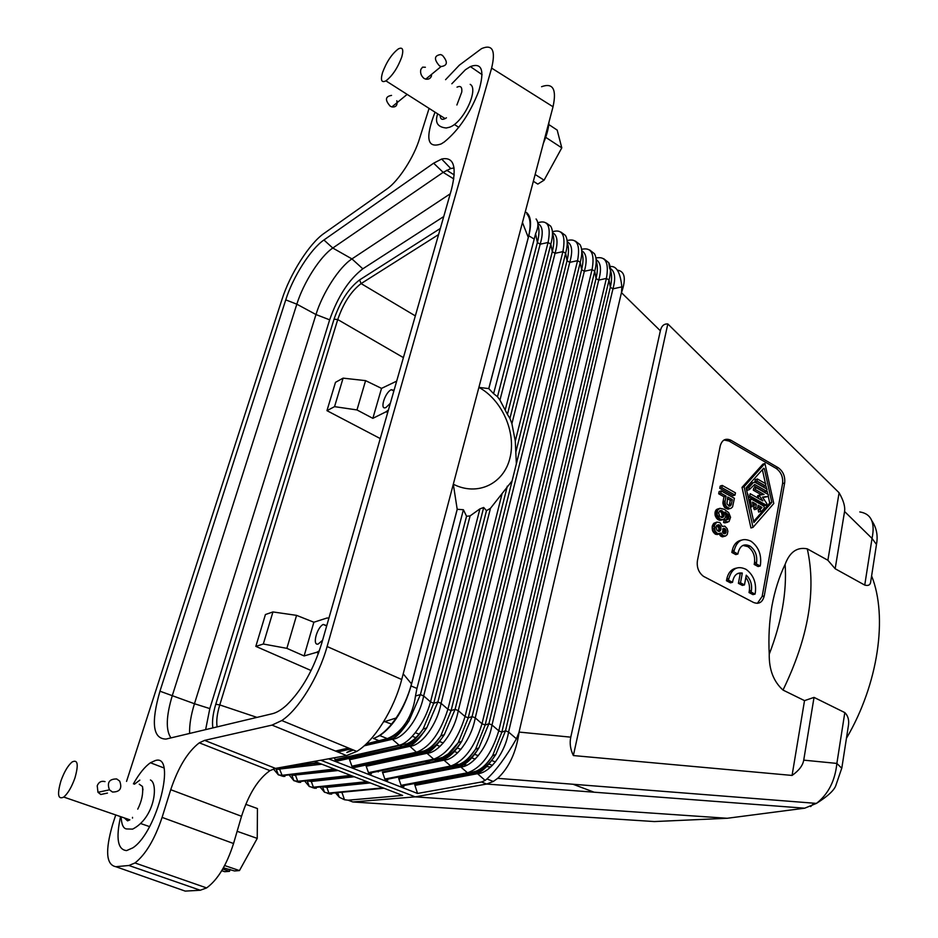 <?xml version="1.0" encoding="UTF-8"?>
<svg xmlns="http://www.w3.org/2000/svg" width="938" height="938" viewBox="0 0 938 938"><rect width="100%" height="100%" fill="white"/><g stroke="black" fill="none" stroke-linecap="round" stroke-linejoin="round"><path stroke-width="1.41" d="M300.652 782.398L297.745 781.295L295.622 775.515L290.569 774.718M286.793 768.187L286.594 767.061M350.753 775.398L297.745 781.295L293.911 780.721L289.08 774.894M288.142 768.023L288.154 766.862M406.623 745.018C413.13 743.74 419.837 738.03 426.731 727.888L437.858 701.987L486.482 510.647L483.68 507.481L479.904 508.888L470.09 515.9L466.549 516.275L463.407 509.733L457.193 509.275L411.512 683.896L403.211 673.859L401.71 679.511C394.03 709.503 374.18 741.067 356.757 751.408L346.568 755.582L275.514 768.386L269.956 770.637C258.056 779.044 248.582 794.263 241.535 816.283L170.728 789.702C178.255 767.296 187.776 751.678 199.302 742.826L204.613 740.375L272.008 725.109L281.787 720.548C298.636 709.538 318.65 677.013 327.104 646.517L491.618 68.099L553.033 106.768L478.896 387.382C502.205 399.998 516.463 432.688 509.909 458.201C503.706 483.867 477.477 496.589 453.312 484.207L478.896 387.382L488.757 388.602L528.293 237.443C531.131 225.976 530.638 218.144 526.816 213.934M723.257 528.504L722.541 532.209L723.421 533.382L725.203 533.663L725.93 529.958L724.382 528.434L723.257 528.504M120.556 816.611C115.761 838.49 117.778 849.816 126.618 850.59L132.844 847.835C157.314 832.041 176.872 752.968 155.18 760.601L150.443 762.758C144.804 766.674 139.129 773.709 133.419 783.851M352.254 749.544L346.802 752.499L353.427 750.037M233.55 843.52L162.098 817.397C154.735 839.299 145.695 854.483 134.978 862.96L128.928 865.493L115.831 866.7L185.196 891.1L200.263 890.244L206.618 887.923C217.686 879.844 226.668 865.035 233.55 843.52L241.535 816.283M727.22 818.276L415.206 796.854L352.84 801.967L654.349 821.559L727.22 818.276L804.698 808.193L816.435 803.397C828.266 794.181 835.078 780.862 836.872 763.415L803.725 760.143C802.799 765.537 798.918 770.637 792.071 775.433L573.364 755.559C570.351 749.274 569.483 743.142 570.773 737.162L660.352 330.797L621.484 292.679C626.314 278.738 624.931 271.223 617.345 270.132M320.761 760.237L415.206 796.854L486.646 784.039L493.282 781.483L497.679 778.329C509.053 767.718 516.193 752.299 519.113 732.074L516.428 738.804L508.572 732.062L505.523 730.761L501.853 732.144L609.043 280.028L606.405 278.41C609.149 262.757 605.678 255.957 595.97 258.02M725.109 500.974L726.059 496.096L720.736 493.13L721.181 490.902L734.407 498.289L732.566 506.919L731.019 508.314L729.87 508.572L726.551 506.743L725.215 504.198L725.109 500.974L723.046 501.619L722.893 503.343L724.957 502.698M721.181 490.902L719.129 491.559L718.684 493.787L723.995 496.753L726.059 496.096M723.995 496.753L723.046 501.619M745.862 577.433C748.899 581.443 750.048 585.933 749.321 590.893L749.016 592.558L752.956 594.622L755.055 594.106L755.36 592.441C756.438 582.545 753.366 574.865 746.156 569.401C737.608 565.333 731.839 568.369 728.849 578.535L728.533 580.212L732.543 582.31L730.456 582.838L726.446 580.739L728.533 580.212M736.389 568.111C731.394 569.085 728.193 572.743 726.774 579.063L726.446 580.739M126.548 781.401L281.986 299.421C289.912 274.259 309.388 243.458 323.973 233.456L386.937 188.972C398.462 181.21 414.385 156.587 419.685 138.132L429.088 108.386M445.573 79.683L459.327 65.191L481.546 48.624C492.485 43.934 495.85 50.418 491.618 68.099M493.282 781.483L486.951 778.927L485.134 780.439L476.832 773.064L414.737 784.707L417.527 793.454L328.581 758.83M403.938 786.536L401.3 786.009L398.673 778.423L460.253 766.358L458.741 765.643M387.781 780.24L385.096 779.677L382.423 772.056L443.463 759.557L441.681 758.807M371.425 773.862L368.704 773.287L365.972 765.619L426.473 752.686L427.013 753.296C438.984 752.733 454.508 731.71 458.26 710.664L455.094 709.316L451.096 710.617L447.907 709.257L441.071 703.359L437.858 701.987L433.755 703.254L430.519 701.882L423.659 695.949L420.412 694.577L415.487 696.008L416.941 688.457L411.043 685.936C404.149 709.198 393.761 725.754 379.867 735.603L374.192 738.206C381.496 735.31 388.801 728.568 396.117 718.004C403.07 707.604 408.206 696.231 411.512 683.896M419.298 753.601L354.881 767.413L352.125 766.815L349.346 759.112L409.273 745.722L406.928 744.948M401.992 746.578L338.149 760.882L335.347 760.261L334.397 757.775M389.129 737.948C395.461 736.647 402.062 731.019 408.898 721.041L420.412 694.577L466.549 516.275M366.324 743.846L387.288 738.605C394.804 735.662 401.194 730.069 406.482 721.814C411.184 714.252 414.186 705.646 415.487 696.008M389.399 737.889L392.377 739.261C404.114 738.546 419.661 717.183 423.659 695.949L470.09 515.9M365.199 744.889L391.861 738.675C395.859 737.913 401.534 732.039 408.898 721.041L406.482 721.814M457.287 509.135L411.043 685.936M352.125 766.815L417.058 752.815L419.732 753.507C426.954 752.018 433.989 746.156 440.801 735.896C431.175 748.923 426.755 749.462 424.762 750.681L417.058 752.815L409.273 745.722C413.365 745.065 419.18 739.121 426.731 727.888L423.108 729.107C416.331 739.191 409.414 744.983 402.367 746.496L399.131 745.194C410.023 743.189 425.125 722.495 430.519 701.882L479.904 508.888M567.115 240.585C577.011 237.889 580.493 244.572 577.562 260.647L580.259 262.312L581.63 269.652L472.107 716.562L475.238 717.887C471.615 738.839 456.091 759.698 444.014 760.179L443.463 759.557C449.536 757.353 455.622 751.279 461.719 741.337L472.107 716.562L468.226 717.875L580.259 262.312C582.392 254.327 582.287 248.418 579.954 244.548L575.346 241.078M552.505 233.585C554.311 237.701 554.252 243.728 552.306 251.665L555.038 253.342L562.906 251.619L565.626 253.295L567.044 260.705L569.753 262.37L577.562 260.647L465.072 716.538L468.226 717.875L458.283 742.603L448.341 753.8L442.83 757.271L434.247 759.768L433.719 759.159C447.168 754.258 457.627 740.047 465.072 716.538L458.26 710.664L569.753 262.37C572.954 251.278 572.098 244.408 567.209 241.734M424.41 751.889C430.952 750.423 437.6 744.69 444.331 734.653L455.094 709.316L516.369 463.794L515.29 441.095L511.902 423.671L509.92 418.43L552.306 251.665L550.829 244.185L507.423 414.373L509.92 418.43M537.92 224.827C539.479 228.966 539.291 234.863 537.392 242.508L540.159 244.208L548.073 242.485L550.829 244.185C553.139 235.825 553.045 229.787 550.559 226.046L546.35 223.056M537.861 223.561C542.75 226.046 543.512 232.929 540.159 244.208L499.954 400.104L507.423 414.373M378.026 761.234L377.92 763.063M378.166 771.341L378.237 771.927M256.965 717.382L219.773 704.93C217.065 713.83 216.186 721.146 217.112 726.891M483.68 507.481L433.755 703.254L423.108 729.107C413.693 741.724 409.46 742.321 407.362 743.6L335.347 760.261M349.675 759.721L409.8 746.32C421.654 745.687 437.202 724.488 441.071 703.359L490.457 508.326L512.113 480.854M424.339 751.913L426.473 752.686C430.765 752.053 436.721 746.038 444.331 734.653L440.801 735.896L451.096 710.617L507.317 486.142M351.809 766.217L416.531 752.217C429.862 747.199 440.321 732.883 447.907 709.257L502.076 493.658M731.112 504.984L732.332 499.602L727.712 497.023L726.938 503.8L729.061 506.098L731.112 504.984L728.826 505.969M727.396 498.641L730.28 500.247L729.459 504.503L731.511 503.858M729.459 504.503L729.049 505.629M322.578 640.267L318.287 643.972C311.967 646.282 316.727 627.545 323.211 624.438L326.764 625.623M328.91 618.13L327.034 618.001L313.867 622.234L304.111 655.943L316.552 652.344L318.486 653.211M319.307 650.878L316.552 652.344M441.997 758.654C448.575 757.025 455.153 751.244 461.719 741.337L458.283 742.603C451.424 753.026 444.284 758.971 436.874 760.437L434.247 759.768L368.704 773.287M724.816 526.171L727.114 528.563L727.888 531.248L727.243 534.543L725.684 535.973L722.975 535.645L721.088 533.03L717.793 533.757L715.131 531.178L714.463 525.092L716.913 522.091L719.962 522.618L722.366 526.429L724.816 526.171M459.397 765.326C465.998 763.52 472.494 757.716 478.896 747.926L475.554 749.216C468.648 759.815 461.402 765.842 453.816 767.284L450.697 766.018C464.263 761.222 474.698 747.129 482.026 723.737L485.145 725.051L594.727 271.223L592.066 269.581C594.903 253.717 591.421 246.975 581.63 249.344M478.896 747.926L488.921 723.702L492.004 725.015C488.499 745.886 472.987 766.581 460.804 766.991L460.253 766.358C466.526 764.107 472.74 757.963 478.896 747.926M385.096 779.677L451.237 766.639L459.831 764.189C463.161 762.266 466.784 761.386 475.554 749.216L485.145 725.051L488.921 723.702L596.052 278.492C597.776 271.129 597.823 265.348 596.193 261.139M399.002 779.056L460.804 766.991L467.476 772.795C481.135 768.105 491.571 754.117 498.781 730.831L501.853 732.144L492.602 755.747C484.371 767.53 480.127 769.09 476.715 770.966L468.027 773.428L467.476 772.795L400.96 785.376M362.807 268.819L351.938 258.911C339.251 267.037 322.496 293.102 315.989 314.547L329.648 319.835C337.774 296.631 348.819 279.63 362.807 268.819L443.744 216.537M476.61 771.904C483.211 769.934 489.624 764.107 495.85 754.445L505.523 730.761L610.321 287.251C611.975 280.063 612.01 274.353 610.439 270.144M401.3 786.009L468.027 773.428L470.548 774.038C478.31 772.619 485.661 766.522 492.602 755.747L495.85 754.445C487.971 766.276 481.628 772.478 476.832 773.064L475.566 772.408M329.648 319.835L209.819 708.589L194.459 703.735C190.942 715.119 189.324 725.015 189.617 733.446M454.062 167.984L450.744 168.523L443.146 172.358L332.791 248.042C320.257 256.355 303.502 282.655 296.83 304.182L172.44 695.14C166.12 715.999 165.627 730.245 170.951 737.901M536.09 218.988C538.67 222.329 538.506 227.242 535.61 233.726L537.392 242.508L497.492 396.715L493.587 393.643L535.61 233.726M335.499 751.057L348.514 748.008M417.527 793.454L481.546 781.987L485.134 780.439M486.951 778.927C496.331 770.192 506.157 756.814 516.428 738.804M415.077 785.352L477.395 773.709C489.683 773.369 505.183 752.839 508.572 732.062L612.948 288.857L610.321 287.251L609.043 280.028C611.001 272.43 610.896 266.65 608.727 262.699L603.697 258.712M722.893 503.343L724.499 507.376L726.61 508.771L728.674 508.138M726.61 508.771L729.87 508.572M335.487 792.856L339.31 797.253L344.492 799.751L348.115 800.184L402.637 795.447L314.464 761.375M333.494 786.22L333.436 785.575M333.893 778.54L334.057 777.696M730.561 517.307L729.002 521.645L725.649 521.856L726.047 519.804L728.146 519.371L728.92 517.307L727.982 514.528L724.992 511.972L725.895 515.865L724.793 518.667L722.19 519.734L719.774 518.866L717.113 514.458L717.582 510.166L719.985 508.314L724.218 509.287L728.709 512.676L730.561 517.307M341.842 792.751L341.256 792.305M330.305 794.123L327.35 793.255M322.18 779.83L322.18 779.021M322.731 771.88L322.883 770.872M331.7 794.123L324.489 792.223L320.046 786.959M318.826 780.193L318.814 779.396M319.342 772.279L319.506 771.27M314.887 788.307L311.897 787.416M307.828 781.295L307.652 780.627M306.961 773.744L306.984 772.76M307.652 765.549L307.852 764.341M316.258 788.283L309.282 786.513L304.639 780.967M303.56 774.143L303.56 773.17M304.217 765.983L304.428 764.787M299.316 782.421L296.267 781.506M292.375 775.421L292.164 774.53M291.601 767.577L291.636 766.416M351.656 775.749L298.061 781.694L293.911 780.721L291.929 775.351L338.126 770.52M299.328 774.647L299.034 773.709M298.319 766.733L298.366 765.56M283.698 768.585L283.382 767.472M283.581 776.476L280.485 775.527M276.757 769.477L276.511 768.351M718.813 524.717L716.644 525.362L716.116 527.133L716.972 530.345L718.989 531.436L720.806 529.677L720.665 526.64L718.813 524.717L716.749 525.327L718.942 528.34L718.309 531.283M334.362 769.066L281.928 775.327L278.363 774.858L273.415 768.961M335.229 769.395L282.244 775.714L279.759 769.5L274.576 768.597M321.781 764.2L276.323 769.418L278.363 774.858L284.871 776.441M285.75 299.879L296.83 304.182L315.989 314.547L194.459 703.735L159.952 691.2L285.75 299.879C292.926 276.991 310.689 248.969 323.927 239.987L332.791 248.042L351.938 258.911L450.252 193.791M725.613 508.22L727.677 507.587M366.969 781.671L313.386 787.205L311.31 781.471L306.409 780.768M302.353 774.284L302.153 773.334M301.79 766.287L301.86 765.115M354.283 776.758L311.31 781.471L309.88 780.381M314.793 780.639L314.523 779.865M313.644 772.959L313.667 771.962M314.523 764.681L314.769 763.462M716.913 522.091L713.818 523.275L712.411 525.714L714.463 525.092M712.411 525.714L712.165 526.945L714.228 526.335M382.997 787.861L328.863 793.044L326.846 787.357L322.097 786.748M317.748 780.322L317.572 779.525M317.056 772.549L317.103 771.552M326.494 786.935L325.685 786.372M330.094 786.572L329.859 785.95M328.816 779.103L328.816 778.282M329.531 771.083L329.719 770.051M339.31 797.253L337.645 792.657M332.99 786.279L332.826 785.634M332.181 778.728L332.193 777.907M332.92 770.673L333.096 769.652M276.804 768.386L275.455 768.48M725.906 515.138L726.68 516.932L728.744 516.31M726.68 516.932L726.856 517.928L728.92 517.307M718.684 493.787L720.736 493.13M726.047 519.804L723.984 520.426L723.585 522.466L725.649 521.856M723.585 522.466L725.977 522.044M115.726 814.958L112.607 824.619C105.056 850.801 106.135 864.836 115.831 866.7M723.925 522.654L726.856 522.29M724.793 522.9L727.595 522.243M749.016 592.558L751.104 592.042L751.42 590.377C752.182 584.292 750.47 579.227 746.273 575.182L744.467 584.902L740.492 582.815L742.31 573.083C737.467 572.344 734.325 574.853 732.859 580.634L732.543 582.31M742.31 573.083L740.234 573.622L738.405 583.342L742.38 585.418L744.467 584.902M740.234 573.622L737.866 573.446M738.405 583.342L740.492 582.815M463.407 509.733L416.941 688.457M712.165 526.945L712.434 530.298L714.498 529.689M712.434 530.298L713.079 531.776L715.131 531.178M733.915 551.884L734.231 550.231C737.092 540.394 742.697 537.392 751.033 541.238C758.396 546.666 761.55 554.37 760.495 564.348L760.19 565.989L756.286 563.89L756.591 562.249C757.341 555.273 755.137 549.879 750.001 546.068C744.139 543.36 740.211 545.459 738.206 552.365L737.889 554.018L733.915 551.884L731.839 552.459L735.814 554.593L737.889 554.018M741.395 540.147C736.6 541.144 733.516 544.697 732.156 550.805L731.839 552.459M209.819 708.589L205.633 729.623M876.479 544.462L872.035 538.435L864.742 585.089L835.16 568.745L844.563 511.491C845.314 506.684 843.485 500.446 839.1 492.767L667.821 323.95L573.364 755.559M667.821 323.95C663.94 323.692 661.454 325.967 660.352 330.797M323.927 239.987L433.637 163.189L441.657 159.038C453.851 156.505 457.111 166.706 451.436 189.628L321.781 643.069C313.585 669.591 301.848 690.309 286.559 705.2C281.447 709.82 276.722 712.657 272.383 713.712L166.026 739.074C152.871 738.921 150.854 722.964 159.952 691.2M435.021 112.161C425.043 138.261 427.118 148.837 441.247 143.901L444.342 141.931C458.67 130.265 470.161 113.275 478.802 90.974C484.794 70.42 481.98 62.295 470.36 66.586L465.4 69.752L451.835 83.763M162.098 817.397L170.728 789.702M742.955 545.412L747.914 546.643C753.05 550.454 755.254 555.835 754.504 562.8L754.199 564.442L758.103 566.54L760.19 565.989M722.67 529.231L724.077 531.354L726.141 530.756M724.077 531.354L724.077 532.268L726.141 531.67M403.211 673.859L453.312 484.207L457.193 509.275M727.806 509.205L731.019 508.314M552.447 231.756C562.448 228.696 565.931 235.309 562.906 251.619L515.29 441.095M552.494 232.659C557.489 235.157 558.345 242.051 555.038 253.342L511.902 423.671M713.079 531.776L715.729 534.355L717.793 533.757M715.729 534.355L719.047 533.98M594.094 792.2L573.012 784.25M723.855 530.556L725.93 529.958M567.232 242.86C568.979 247.022 568.92 252.967 567.044 260.705L516.369 463.794M560.936 232.108L565.333 235.344C567.748 239.143 567.842 245.135 565.626 253.295L515.994 451.495M596.146 259.615C600.848 262.593 601.704 269.429 598.702 280.122L596.052 278.492L594.727 271.223C596.779 263.426 596.674 257.575 594.411 253.67L589.603 249.942M724.077 532.268L723.925 533.089L725.989 532.491M610.38 268.432C615 271.539 615.856 278.34 612.948 288.857L621.847 286.864L621.484 292.679M723.667 506.016L725.719 505.371M724.499 507.376L726.551 506.743M712.177 528.786L714.24 528.176M718.379 531.225L720.443 530.627M718.942 531.424L719.774 531.178M729.576 506.133L730.585 505.817M723.21 528.551L723.831 528.364M486.482 510.647L490.457 508.326M488.757 388.602L493.587 393.643M526.429 212.469C530.931 216.033 531.717 223.807 528.786 235.766L488.792 388.672M313.867 622.234L296.572 615.363L272.946 611.939L265.431 614.531L255.828 646.376L263.32 644.019L286.876 648.346L304.111 655.943M255.828 646.376L311.099 670.529M296.572 615.363L286.876 648.346M272.946 611.939L263.32 644.019M719.176 533.992L720.912 536.243L722.975 535.645M720.912 536.243L723.644 536.008M537.755 222.775C547.757 219.48 551.192 226.046 548.073 242.485L505.207 409.988M754.199 564.442L756.286 563.89M519.054 732.05L621.437 292.644M730.28 500.247L732.332 499.602M718.743 530.287L720.806 529.677M721.58 536.606L724.523 536.255M723.151 504.832L725.215 504.198M726.387 519.91L728.146 519.371M726.856 517.928L726.575 519.359L728.638 518.737M718.907 529.466L720.97 528.856M718.942 528.34L721.005 527.731M846.439 738.3C878.414 683.931 887.946 616.43 871.601 575.897M792.071 775.433L804.523 700.627L814.032 697.391L803.725 760.143M499.954 400.104L497.492 396.715M553.033 106.768C556.809 89.251 552.998 82.556 541.578 86.706M713.795 532.854L715.858 532.256M714.885 533.898L716.949 533.3M380.253 438.574L326.952 410.656L335.487 382.341L343.097 378.143L334.549 406.646L356.979 409.941L365.586 380.64L343.097 378.143M723.444 529.876L725.508 529.278M387.675 412.614L386.104 411.759L388.426 409.976M356.979 409.941L372.855 418.348L386.104 411.759M326.952 410.656L334.549 406.646M722.975 529.395L725.039 528.798M394.066 390.243L391.181 389.739C384.662 392.729 379.339 411.02 386.057 407.432L390.349 403.258M396.68 381.133L381.531 388.379L372.855 418.348M717.418 525.702L719.481 525.081M718.051 526.265L720.114 525.655M722.87 528.88L724.382 528.434M722.459 536.853L725.684 535.973M724.019 533.699L725.66 533.23M365.586 380.64L381.531 388.379M713.818 523.275L715.87 522.665M713.068 524.236L715.131 523.627M334.045 319.143L337.739 319.553L219.773 704.93L215.775 704.239L334.045 319.143C340.306 301.227 348.819 288.154 359.571 279.934L361.107 283.593C351.211 291.097 343.425 303.08 337.739 319.553L403.399 357.613M718.602 527.25L720.665 526.64M719.27 534.214L721.345 533.616M720.114 535.586L722.178 534.988M716.984 534.578L720.22 533.699M755.055 594.106L751.104 592.042M844.563 511.491L872.035 538.435C875.295 522.572 871.214 513.743 859.794 511.937M610.146 266.591C616.418 265.571 620.323 272.337 621.847 286.864M581.795 252.052C583.483 256.226 583.424 262.101 581.63 269.652L584.315 271.293L592.066 269.581L482.026 723.737L475.238 717.887L584.315 271.293C587.411 260.401 586.555 253.553 581.759 250.716M804.523 700.627L783.007 690.063C773.569 681.551 768.984 669.603 769.242 654.208C768.363 637.441 769.266 621.366 771.927 605.983C774.753 590.694 779.15 576.811 785.129 564.336C789.737 551.978 797.124 546.807 807.29 548.847L827.879 560.256L839.1 492.767M835.16 568.745L827.879 560.256M847.893 728.92L848.187 727.009C849.429 720.83 848.304 716.034 844.81 712.599L814.032 697.391M864.742 585.089C868.494 586.109 870.487 584.878 870.757 581.408L870.898 580.423M871.848 520.742C876.502 527.672 878.074 535.422 876.549 543.993L870.757 581.408M731.112 440.344L730.808 440.168C725.52 437.976 722.002 439.875 720.255 445.855L697.415 560.783C696.606 567.361 698.622 572.555 703.477 576.342L753.519 602.454C758.959 604.541 762.535 602.36 764.259 595.911L784.649 482.988C785.294 476.375 783.136 471.275 778.177 467.699L731.112 440.344L729.072 441.059L724.042 439.992M723.327 511.972L721.58 510.553L719.423 511.175L718.684 513.039L719.587 516.041L721.345 517.459L722.835 517.366L724.03 515.982L723.749 512.652L723.327 511.972L721.275 512.605L721.697 513.285L723.749 512.652M757.353 478.943L756.954 481.065L765.443 485.907L765.818 483.785L757.353 478.943M735.029 495.065L721.814 487.654L722.248 485.427L735.462 492.837L735.029 495.065L732.977 495.71L719.763 488.323L721.814 487.654M751.502 505.699L752.135 506.649L753.202 505.465L752.464 502.088L756.368 504.281L755.77 507.493L756.427 509.041L757.494 508.455L758.092 505.242L761.984 507.435L760.249 509.416L760.695 511.421L761.539 511.316L764.306 508.15L763.872 506.133L751.361 499.098L750.318 500.282L751.502 505.699L750.107 506.121M773.78 503.507L753.015 527.355L744.08 486.705L764.927 463.478L773.78 503.507M763.638 468.25L746.085 487.842L753.918 522.489L771.822 502.405L764.364 468.672L763.638 468.25M762.453 497.093L766.956 503.776L766.334 505.16L749.767 495.839L750.177 493.705L762.875 500.869L759.581 495.979L759.757 495.065L764.06 494.49L755.36 489.554L755.758 487.42L768.292 494.537L768.339 496.308L762.453 497.093M753.589 485.673L764.54 491.899L766.616 491.254L754.668 484.454L749.286 489.648L748.841 487.631L753.378 482.542L755.055 482.32L767.003 489.132L766.616 491.254L765.502 491.606M757.365 603.345L762.16 596.416L782.573 483.633C783.218 477.032 781.061 471.943 776.101 468.367L778.177 467.699M729.072 441.059L776.101 468.367M764.927 463.478L762.875 464.158L742.028 487.361L750.939 527.953L753.015 527.355M722.248 485.427L720.196 486.095L719.763 488.323M719.985 508.314L716.057 509.955L715.061 515.079L717.711 519.488L720.126 520.356L722.94 519.687M742.028 487.361L744.08 486.705M768.269 496.331L769.746 503.026L771.822 502.405M769.746 503.026L753.519 521.61M762.371 469.657L765.455 483.574M765.983 485.978L766.627 488.921M767.167 491.324L767.812 494.279M762.676 497.421L766.405 496.894M748.02 496.659L765.009 505.559M748.114 494.349L747.504 494.279M759.651 495.088L757.681 495.698L758.842 498.594M754.785 487.725L753.695 488.077L753.296 490.199L761.468 494.83M752.909 504.128L754.304 504.914L753.695 508.115L754.351 509.662L755.325 509.369M750.388 507.376L751.057 506.977M750.388 499.403L748.688 499.684M757.787 506.86L759.909 508.056L758.185 510.038L758.619 512.042L759.639 511.738M752.546 482.812L746.777 488.276L747.223 490.304L748.266 489.976M756.38 479.248L755.278 479.599L754.891 481.722L763.368 486.552L764.318 486.259M754.304 504.914L756.368 504.281M759.909 508.056L761.984 507.435M726.34 515.841L728.404 515.22M719.423 511.175L720.525 511.738L722.577 511.104M720.525 511.738L721.275 512.605M719.516 511.187L721.58 510.553M719.997 510.706L720.665 510.507M721.697 513.285L722.166 515.583L721.439 517.448L723.491 516.815M721.967 516.604L724.03 515.982M722.166 515.583L724.23 514.95M722.037 514.376L724.089 513.743M725.93 515.161L727.982 514.528M725.778 514.118L727.231 513.672M720.126 520.356L722.19 519.734M719.047 520.215L721.111 519.593M717.711 519.488L719.774 518.866M716.784 518.526L718.848 517.905M716.198 517.753L718.262 517.131M715.647 516.768L717.711 516.146M715.272 515.877L717.324 515.255M715.061 515.079L717.113 514.458M714.92 513.872L716.984 513.238M714.955 512.758L717.007 512.125M715.155 511.738L717.218 511.104M715.53 510.8L717.582 510.166M716.057 509.955L718.121 509.322M716.515 509.533L718.578 508.9M717.136 509.193L719.2 508.56M841.785 768.292L836.872 763.415L844.81 712.599M241.664 815.837L233.257 844.505M132.516 818.112L132.516 817.338M139.258 784.203L142.47 786.49L142.963 789.831M60.923 780.979C64.159 771.939 67.888 765.607 72.085 761.996C77.784 759.147 78.733 764.47 74.934 777.954C71.698 787.029 67.982 793.407 63.761 797.066C57.98 799.868 57.042 794.509 60.923 780.979M105.033 781.612C101.339 780.65 98.736 782.034 97.224 785.786L97.974 792.293L100.812 794.486L107.46 793.079M221.731 870.699L224.686 871.695L229.493 871.332L222.716 869.034M224.651 865.54L239.46 870.581L234.547 870.956L223.396 867.838M229.493 871.332L230.056 869.42M245.756 804.312L257.446 808.556L257.235 838.396L238.076 831.631M239.46 870.581L257.235 838.396M548.988 122.081C548.695 128.072 546.831 135.131 543.395 143.256M533.347 181.269L537.802 184.094L544.087 180.178L561.792 147.864L557.184 130.089L548.789 124.543M535.141 174.468L544.087 180.178M545.693 137.323L561.792 147.864M382.493 72.73C386.538 61.861 391.826 53.912 398.357 48.905C402.672 46.771 403.809 49.444 401.781 56.937C397.735 67.853 392.447 75.826 385.917 80.856C381.52 83.013 380.382 80.305 382.493 72.73M425.383 67.255L422.581 67.149L420.869 69.342C420.048 72.836 421.092 75.849 423.988 78.393L425.735 79.144C428.549 79.554 430.436 78.558 431.386 76.177L431.539 74.383M457.017 87.14C460.664 85.452 462.258 87.082 461.766 92.03L456.888 104.986M112.466 792.024C119.994 792.024 122.386 788.377 119.665 781.084L116.711 778.962C109.23 778.903 106.815 782.527 109.441 789.831L112.466 792.024M439.359 65.754L441.083 66.551C447.578 65.648 448.036 61.931 442.455 55.389L440.649 54.556C434.2 55.518 433.778 59.246 439.359 65.754M391.545 95.406C385.26 96.438 384.815 100.038 390.208 106.182L391.885 106.92C396.012 107.366 397.665 105.302 396.833 100.729M63.761 797.066L129.866 819.824L127.556 820.856L124.308 817.913M446.429 117.801L445.128 118.61C441.939 120.17 440.285 119.114 440.192 115.468M275.514 768.386L204.613 740.375M346.568 755.582L272.008 725.109M804.698 808.193L486.646 784.039L481.546 781.987M570.773 737.162L519.113 732.074M726.774 579.063L728.849 578.535M335.03 759.674L399.131 745.194L392.377 739.261L364.155 745.827M315.637 763.344L318.263 764.2M334.467 769.488L336.73 770.227M337.75 751.983L350.789 748.946M366.312 766.24L427.013 753.296L433.719 759.159L368.376 772.678M382.751 772.689L444.014 760.179L450.697 766.018L384.768 779.068M498.781 730.831L492.004 725.015L598.702 280.122L606.405 278.41L498.781 730.831M399.905 731.839L400.608 732.097M412.286 736.318L416.355 737.796M418.102 738.429L418.711 738.652M436.064 744.936L440.028 746.367M453.793 751.361L457.732 752.78M471.298 757.705L475.203 759.112M488.592 763.966L492.45 765.361M379.28 740.809L373.371 738.429M352.84 801.967L348.115 800.184M344.492 799.751L342.206 793.185M370.252 782.937L326.846 787.357M528.293 237.443L522.454 222.505M317.771 762.653L281.599 767.296M732.156 550.805L734.231 550.231M359.571 279.934L440.332 228.462M215.775 704.239C212.903 713.759 211.929 721.65 212.856 727.9M749.321 590.893L751.42 590.377M401.71 679.511L327.104 646.517M490.762 766.967L485.814 766.581M466.925 765.068L461.39 764.634M460.781 764.587L455.481 764.165M430.648 762.184L424.808 761.715M395.226 759.37L388.989 758.865M200.263 890.244L128.928 865.493M528.786 235.766L533.828 238.862M453.793 178.935L443.146 172.358L433.637 163.189M754.504 562.8L756.591 562.249M415.335 315.895L361.107 283.593L438.585 234.57M783.007 690.063C808.404 637.676 816.494 590.6 807.29 548.847M769.242 654.208C781.647 622 786.947 592.042 785.129 564.336M762.16 596.416L764.259 595.911M782.573 483.633L784.649 482.988M762.793 469.188L764.364 468.672M747.973 496.401L749.767 495.839L747.973 496.401M764.259 505.793L766.334 505.16M757.505 496.624L759.581 495.979M753.296 490.199L755.36 489.554M766.264 496.941L768.339 496.308M753.695 508.115L755.77 507.493M748.923 500.716L750.318 500.282M758.185 510.038L760.249 509.416M751.315 483.211L753.378 482.542M746.777 488.276L748.841 487.631M754.891 481.722L756.954 481.065M765.443 485.907L763.368 486.552L765.431 485.896M810.643 806.586L813.95 803.198M163.904 767.941L150.443 762.758M848.187 727.009L841.843 767.917L836.121 784.66C834.808 789.749 828.242 795.987 816.435 803.397L497.679 778.329M383.912 721.31L391.58 724.101M415.346 732.754L419.45 734.255M439.324 741.489L443.334 742.943M456.982 747.914L460.945 749.356M474.405 754.258L478.321 755.676M491.618 760.519L495.487 761.926M387.288 738.605L379.867 735.603M383.97 788.237L329.203 793.454L324.489 792.223L322.625 786.982M367.907 782.034L313.714 787.603L309.294 786.513L307.359 781.202M318.603 762.969L274.564 768.597M336.695 751.549L349.722 748.512M396.117 718.004L383.49 722.002M317.935 651.758L318.861 652.18M326.67 625.951L323.211 624.438M269.956 770.637L199.302 742.826M206.618 887.923L134.978 862.96M356.757 751.408L281.787 720.548M482.12 74.665L470.36 66.586M450.744 168.523L441.657 159.038M454.226 174.914L446.652 170.224M747.914 546.643L750.001 546.068M608.727 262.699L609.817 268.936M728.767 440.895L730.808 440.168M754.351 509.662L756.427 509.041M750.341 507.188L752.135 506.649M758.619 512.042L760.695 511.421M747.223 490.304L749.286 489.648M141.298 823.763L149.541 826.601M150.443 779.994C158.51 783.465 154.981 817.678 132.633 829.122L126.841 828.958C123.453 828.829 121.541 824.783 121.108 816.81M454.438 124.543L458.811 127.334M470.208 84.35C479.025 88.864 463.689 122.468 449.583 127.216L446.277 127.99C437.554 127.193 434.693 122.479 437.671 113.85M425.735 79.144L441.083 66.551M391.885 106.92L407.151 94.398M142.47 786.49C143.338 793.571 141.767 801.122 137.745 809.154M97.974 792.293L109.441 789.831M393.854 391.017L391.31 389.68M385.917 80.856L445.128 118.61M134.439 784.215L139.821 780.123"/></g></svg>
